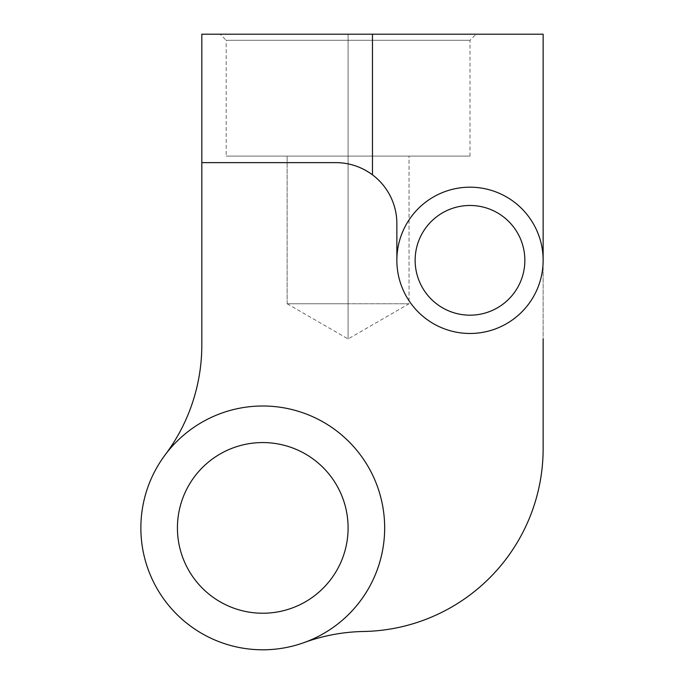 <?xml version="1.0" encoding="UTF-8"?>
<svg xmlns="http://www.w3.org/2000/svg" width="684" height="684" viewBox="0 0 684 684"><rect width="100%" height="100%" fill="white"/><g stroke="black" fill="none" stroke-linecap="round" stroke-linejoin="round"><path stroke-width="0.51" stroke-dasharray="3.42 2.56" d="M469.994 205.474A54.857 54.857 0 0 0 415.137 260.322A54.857 54.857 0 0 0 469.994 315.179A54.857 54.857 0 0 0 524.85 260.322A54.857 54.857 0 0 0 469.994 205.474A54.857 54.857 0 0 1 524.85 260.322A54.857 54.857 0 0 1 469.994 315.179A54.857 54.857 0 0 1 415.137 260.322A54.857 54.857 0 0 1 469.994 205.474M543.139 448.661A182.85 182.85 0 0 1 363.597 631.486A182.85 182.85 0 0 0 304.423 642.464A121.897 121.897 0 0 0 262.767 405.997A121.897 121.897 0 0 1 326.978 631.512A121.897 121.897 0 0 0 262.767 405.997A121.897 121.897 0 0 1 384.664 527.903A121.897 121.897 0 0 1 262.767 649.8A121.897 121.897 0 0 1 140.861 527.903A121.897 121.897 0 0 1 262.767 405.997A121.897 121.897 0 0 0 201.814 422.327A121.897 121.897 0 0 1 262.767 405.997A121.897 121.897 0 0 0 140.861 527.903A121.897 121.897 0 0 0 262.767 649.8A121.897 121.897 0 0 0 384.664 527.903A121.897 121.897 0 0 0 165.246 454.757A121.897 121.897 0 0 1 201.814 422.327A121.897 121.897 0 0 0 165.246 454.757A182.85 182.85 0 0 0 201.814 345.044L201.814 162.638L335.904 162.638C349.267 162.707 361.46 166.768 372.472 174.83C361.46 166.768 349.267 162.707 335.904 162.638A60.953 60.953 0 0 1 396.857 223.591A60.953 60.953 0 0 0 372.472 174.83L372.472 34.2L201.814 34.2L543.139 34.2L543.139 162.638L543.139 34.2L372.472 34.2L372.472 174.83A60.953 60.953 0 0 1 396.857 223.591L396.857 260.322A73.137 73.137 0 0 0 469.994 333.467A73.137 73.137 0 0 0 543.13 261.519A73.137 73.137 0 0 1 469.994 333.467A73.137 73.137 0 0 0 543.139 260.322A73.137 73.137 0 0 0 469.994 187.185A73.137 73.137 0 0 0 396.857 260.322A73.137 73.137 0 0 0 469.994 333.467A73.137 73.137 0 0 1 396.857 260.322L396.857 260.322A73.137 73.137 0 0 1 469.994 187.185A73.137 73.137 0 0 1 543.13 261.519A73.137 73.137 0 0 1 469.994 333.467A73.137 73.137 0 0 0 543.139 260.322A73.137 73.137 0 0 0 469.994 187.185A73.137 73.137 0 0 1 543.139 260.322A73.137 73.137 0 0 1 469.994 333.467A73.137 73.137 0 0 1 396.857 260.322A73.137 73.137 0 0 1 469.994 187.185A73.137 73.137 0 0 0 396.857 260.322A73.137 73.137 0 0 0 469.994 333.467A73.137 73.137 0 0 1 396.857 260.322L396.857 223.591L396.857 260.322A73.137 73.137 0 0 1 469.994 187.185A73.137 73.137 0 0 0 396.857 260.322L396.857 223.591A60.953 60.953 0 0 0 335.904 162.638L201.814 162.638L201.814 345.044A182.85 182.85 0 0 1 165.246 454.757A121.897 121.897 0 0 1 380.005 494.515A121.897 121.897 0 0 1 304.423 642.464A182.85 182.85 0 0 1 363.597 631.486A182.85 182.85 0 0 0 543.139 448.661L543.139 260.322A73.137 73.137 0 0 0 469.994 187.185A73.137 73.137 0 0 1 543.139 260.322L543.139 338.956M543.139 162.638L543.139 260.322L543.139 162.638M220.103 34.2L476.09 34.2L220.103 34.2L348.096 34.2L220.103 34.2L226.19 40.296L348.096 40.296L348.096 34.2L348.096 40.296L226.19 40.296L469.994 40.296L348.096 40.296L348.096 34.2L348.096 156.097L226.19 156.097L348.096 156.097L348.096 40.296L226.19 40.296L226.19 156.097L348.096 156.097L348.096 40.296L469.994 40.296L348.096 40.296L348.096 156.097L469.994 156.097L226.19 156.097M476.09 34.2L348.096 34.2L476.09 34.2L469.994 40.296L469.994 156.097M348.096 156.097L287.143 156.097L409.049 156.097L348.096 156.097L348.096 303.764L409.049 303.764L409.049 156.097L287.143 156.097L287.143 303.764L348.096 303.764L348.096 156.097L409.049 156.097L409.049 303.764L348.096 303.764L348.096 338.956L348.096 303.764L287.143 303.764L348.096 303.764L348.096 338.956L348.096 303.764L409.049 303.764L348.096 303.764L348.096 156.097L348.096 303.764L287.143 303.764L287.143 156.097L348.096 156.097M262.767 613.232A85.329 85.329 0 0 1 177.43 527.903A85.329 85.329 0 0 1 262.767 442.565A85.329 85.329 0 0 1 348.096 527.903A85.329 85.329 0 0 1 262.767 613.232A85.329 85.329 0 0 0 348.096 527.903A85.329 85.329 0 0 0 262.767 442.565A85.329 85.329 0 0 1 348.096 527.903A85.329 85.329 0 0 1 262.767 613.232A85.329 85.329 0 0 0 348.096 527.903A85.329 85.329 0 0 0 201.814 468.181A85.329 85.329 0 0 1 348.096 527.903A85.329 85.329 0 0 1 201.814 587.616A85.329 85.329 0 0 0 348.096 527.903A85.329 85.329 0 0 0 201.814 468.181A85.329 85.329 0 0 1 262.767 442.565A85.329 85.329 0 0 0 177.43 527.903A85.329 85.329 0 0 0 262.767 613.232A85.329 85.329 0 0 1 201.814 587.616A85.329 85.329 0 0 0 262.767 613.232M326.978 631.512A121.897 121.897 0 0 1 304.423 642.464A121.897 121.897 0 0 0 326.978 631.512M396.857 223.591L396.857 260.322L396.857 223.591A60.953 60.953 0 0 0 372.472 174.83M287.143 303.764L348.096 338.956L409.049 303.764"/><path stroke-width="1.03" d="M469.994 315.179A54.857 54.857 0 0 1 415.137 260.322A54.857 54.857 0 0 1 469.994 205.474A54.857 54.857 0 0 1 524.85 260.322A54.857 54.857 0 0 1 469.994 315.179A54.857 54.857 0 0 0 524.85 260.322A54.857 54.857 0 0 0 469.994 205.474A54.857 54.857 0 0 0 415.137 260.322A54.857 54.857 0 0 0 469.994 315.179M469.994 333.467A73.137 73.137 0 0 1 396.857 260.322A73.137 73.137 0 0 1 469.994 187.185A73.137 73.137 0 0 1 543.139 260.322A73.137 73.137 0 0 1 469.994 333.467A73.137 73.137 0 0 0 543.139 260.322A73.137 73.137 0 0 0 469.994 187.185A73.137 73.137 0 0 0 396.857 260.322A73.137 73.137 0 0 0 469.994 333.467M396.857 260.322L396.857 223.591A60.953 60.953 0 0 0 372.472 174.83L372.472 34.2L543.139 34.2L543.139 260.322L543.139 34.2L372.472 34.2L372.472 174.83C361.46 166.768 349.267 162.707 335.904 162.638L201.814 162.638L201.814 34.2L372.472 34.2L201.814 34.2L201.814 162.638L335.904 162.638C349.267 162.707 361.46 166.768 372.472 174.83A60.953 60.953 0 0 0 335.904 162.638A60.953 60.953 0 0 1 396.857 223.591L396.857 260.322M543.139 338.956L543.139 448.661A182.85 182.85 0 0 1 363.597 631.486A182.85 182.85 0 0 0 543.139 448.661M304.423 642.464A182.85 182.85 0 0 1 363.597 631.486A182.85 182.85 0 0 0 304.423 642.464M201.814 345.044A182.85 182.85 0 0 1 165.246 454.757A182.85 182.85 0 0 0 201.814 345.044L201.814 162.638L201.814 345.044M262.767 442.565A85.329 85.329 0 0 1 348.096 527.903A85.329 85.329 0 0 1 262.767 613.232A85.329 85.329 0 0 1 177.43 527.903A85.329 85.329 0 0 1 262.767 442.565A85.329 85.329 0 0 0 177.43 527.903A85.329 85.329 0 0 0 262.767 613.232A85.329 85.329 0 0 0 348.096 527.903A85.329 85.329 0 0 0 262.767 442.565M262.767 405.997A121.897 121.897 0 0 1 384.664 527.903A121.897 121.897 0 0 1 262.767 649.8A121.897 121.897 0 0 1 140.861 527.903A121.897 121.897 0 0 1 262.767 405.997A121.897 121.897 0 0 0 140.861 527.903A121.897 121.897 0 0 0 262.767 649.8A121.897 121.897 0 0 0 384.664 527.903A121.897 121.897 0 0 0 262.767 405.997M201.814 162.638L201.814 34.2L201.814 162.638M372.472 174.83A60.953 60.953 0 0 1 396.857 223.591"/></g></svg>
